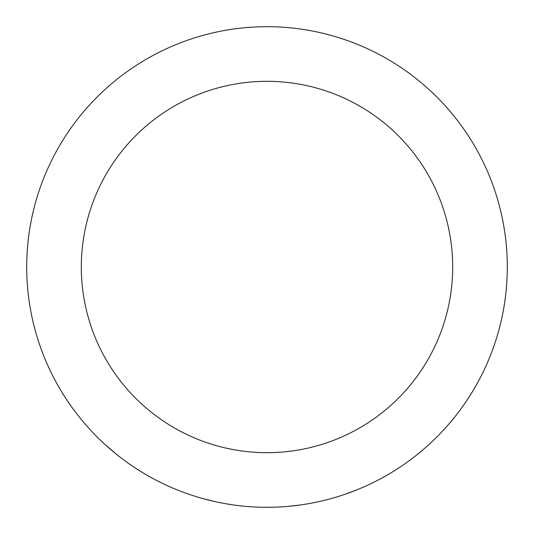 <?xml version="1.0" encoding="UTF-8"?>
<svg xmlns="http://www.w3.org/2000/svg" width="534" height="534" viewBox="0 0 534 534"><rect width="100%" height="100%" fill="white"/><g stroke="black" fill="none" stroke-linecap="round" stroke-linejoin="round"><path stroke-width="0.8" d="M267 81.315A185.685 185.685 0 0 0 81.315 267A185.685 185.685 0 0 0 267 452.685A185.685 185.685 0 0 0 452.685 267A185.685 185.685 0 0 0 267 81.315M288.38 506.345L300.535 504.95A240.3 240.3 0 0 0 345.071 494.264L356.538 489.992M370.142 484.038A240.3 240.3 0 0 0 381.823 478.09L382.591 477.67M417.762 454.127L418.436 453.573M258.142 507.133L259.017 507.166A240.3 240.3 0 0 0 261.32 507.233L267 507.3A240.3 240.3 0 0 0 507.3 267A240.3 240.3 0 0 0 267 26.7A240.3 240.3 0 0 0 26.7 267A240.3 240.3 0 0 0 267 507.3L273.555 507.207M215.295 501.666L216.15 501.853M203.955 498.883L215.836 501.786M138.246 469.893L138.987 470.361A240.3 240.3 0 0 0 176.654 489.665L177.462 489.992A240.3 240.3 0 0 0 189.75 494.544M105.972 445.363A240.3 240.3 0 0 0 115.184 453.266M104.45 443.981L116.786 454.561"/></g></svg>
